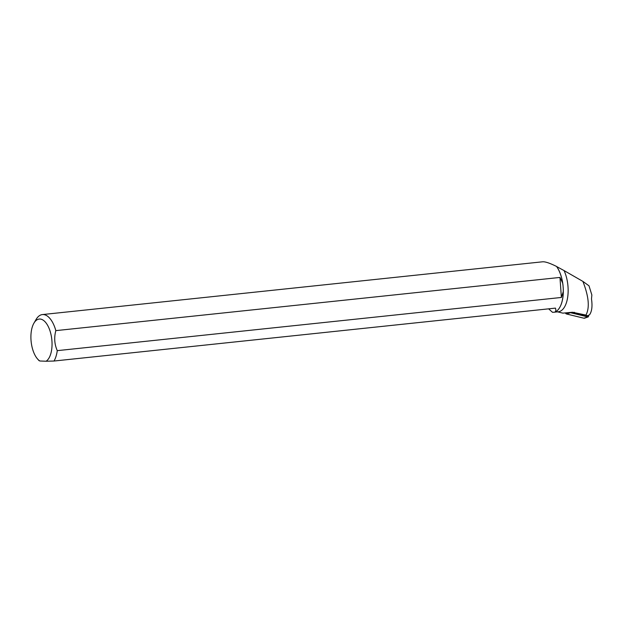 <?xml version="1.0" encoding="UTF-8"?>
<svg xmlns="http://www.w3.org/2000/svg" width="623" height="623" viewBox="0 0 623 623"><rect width="100%" height="100%" fill="white"/><g stroke="black" fill="none" stroke-linecap="round" stroke-linejoin="round"><path stroke-width="0.93" d="M570.154 312.473A0.631 0.561 85.3 0 0 570.481 312.699L587.863 316.92A0.631 0.561 85.3 0 0 588.486 316.056L588.291 315.565M588.151 316.905L584.654 318.166A1.635 1.448 -94.7 0 1 583.907 318.205L566.525 313.984A1.635 1.448 -94.7 0 1 565.474 313.026L566.525 313.992L583.907 318.205L587.863 316.92M571.19 312.38A6.596 5.848 -94.7 0 1 572.412 312.528L586.796 316.017L589.467 314.895C591.881 311.547 592.559 306.259 591.5 299.017L591.85 294.967L589.008 285.825L582.894 281.401L564.072 270.584A25.598 12.296 84 0 1 567.724 296.883A25.598 12.296 84 0 1 558.317 311.773L554.704 312.154M582.894 281.401C588.836 296.579 589.849 307.801 585.939 315.082L572.451 312.255M557.328 311.796L562.888 313.143L572.272 312.271M585.939 315.082L587.551 315.954M42.372 314.576L542.641 261.792C545.242 261.59 549.883 263.147 556.549 266.449A25.753 12.367 84 0 1 562.639 282.99L559.96 277.437L55.829 330.634A25.753 12.367 -96 0 0 42.372 314.576A25.753 12.367 -96 0 0 36.079 319.467L33.922 323.166A21.634 10.389 -96 0 0 37.723 359.167A21.634 10.389 -96 0 0 39.817 360.99L39.093 360.437L39.817 360.99L46.086 361.239A21.634 10.389 -96 0 0 50.066 331.054A21.634 10.389 -96 0 0 33.922 323.166M556.549 266.449L556.65 266.558A25.598 12.296 84 0 1 563.028 285.544L563.285 289.088A25.598 12.296 84 0 1 559.742 307.427A25.598 12.296 84 0 1 559.703 307.497M562.639 282.99L563.028 285.544M556.65 266.558L564.072 270.584M563.285 289.088L563.254 291.665A25.753 12.367 84 0 1 559.664 307.567A25.753 12.367 84 0 1 554.587 312.193L552.5 312.302L548.622 308.837M554.587 312.193C555.872 311.625 556.168 310.27 555.451 308.12L54.006 361.029A25.753 12.367 -96 0 0 57.269 350.648L561.393 297.459L563.254 291.665M54.006 361.029L46.086 361.239M55.829 330.634C53.967 337.573 54.45 344.246 57.269 350.648M559.96 277.437L561.393 297.459M570.481 312.699L566.525 313.984M565.474 313.026L567.234 312.754M574.492 312.357L572.412 312.528M37.723 359.167L39.124 360.709"/></g></svg>
